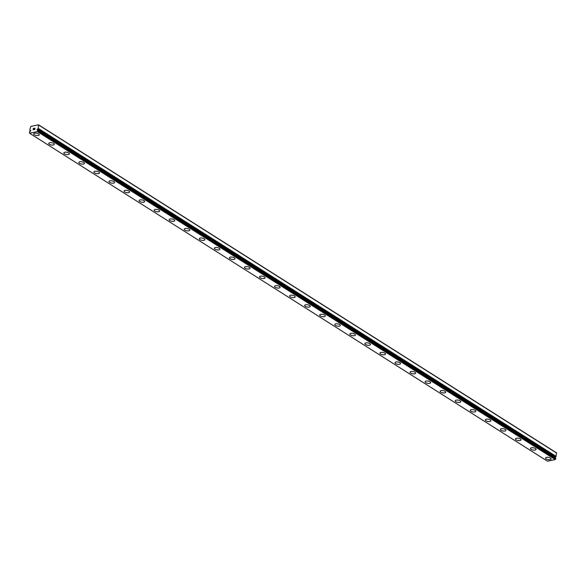 <?xml version="1.0" encoding="UTF-8"?>
<svg xmlns="http://www.w3.org/2000/svg" width="586" height="586" viewBox="0 0 586 586"><rect width="100%" height="100%" fill="white"/><g stroke="black" fill="none" stroke-linecap="round" stroke-linejoin="round"><path stroke-width="0.88" d="M38.551 124.803L30.743 126.43L29.783 130.282A1.077 0.703 122.3 0 1 29.827 130.304A1.077 0.703 122.3 0 1 30.04 130.59L30.714 130.561L29.871 131.535A1.077 0.703 122.3 0 1 29.498 131.975L29.571 133.227L37.379 131.601L37.907 130.224A1.077 0.703 122.3 0 1 37.87 130.202A1.077 0.703 122.3 0 1 37.658 129.916L36.977 129.946L37.409 129.118L555.689 456.933A1.077 0.703 122.3 0 1 556.063 456.501L556.422 452.773L38.551 124.803L38.2 128.532L556.063 456.501M554.803 457.402L555.279 457.087M551.118 458.955A2.827 1.143 9.8 0 1 549.199 459.702A2.827 1.143 9.8 0 1 546.196 458.919A2.827 1.143 9.8 0 1 545.544 457.988A2.827 1.143 9.8 0 1 547.456 457.248A2.827 1.143 9.8 0 1 550.459 458.032A2.827 1.143 9.8 0 1 551.118 458.955A2.827 1.143 9.8 0 1 549.192 459.695A2.827 1.143 9.8 0 1 546.196 458.911A2.827 1.143 9.8 0 1 545.544 457.996M536.058 449.418A2.827 1.143 9.8 0 1 534.146 450.165A2.827 1.143 9.8 0 1 531.143 449.381A2.827 1.143 9.8 0 1 530.491 448.458A2.827 1.143 9.8 0 1 532.403 447.711A2.827 1.143 9.8 0 1 535.406 448.495A2.827 1.143 9.8 0 1 536.058 449.418A2.827 1.143 9.8 0 1 534.139 450.158A2.827 1.143 9.8 0 1 531.143 449.374A2.827 1.143 9.8 0 1 530.491 448.451M521.005 439.881A2.827 1.143 9.8 0 1 519.086 440.628A2.827 1.143 9.8 0 1 516.09 439.844A2.827 1.143 9.8 0 1 515.431 438.921A2.827 1.143 9.8 0 1 517.35 438.182A2.827 1.143 9.8 0 1 520.353 438.965A2.827 1.143 9.8 0 1 521.005 439.888A2.827 1.143 9.8 0 1 519.093 440.635A2.827 1.143 9.8 0 1 516.09 439.852A2.827 1.143 9.8 0 1 515.431 438.921M505.952 430.351A2.827 1.143 9.8 0 1 504.033 431.098A2.827 1.143 9.8 0 1 501.037 430.314A2.827 1.143 9.8 0 1 500.378 429.384A2.827 1.143 9.8 0 1 502.297 428.644A2.827 1.143 9.8 0 1 505.293 429.428A2.827 1.143 9.8 0 1 505.952 430.351A2.827 1.143 9.8 0 1 504.033 431.091A2.827 1.143 9.8 0 1 501.037 430.307A2.827 1.143 9.8 0 1 500.378 429.392M490.9 420.821A2.827 1.143 9.8 0 1 488.98 421.568A2.827 1.143 9.8 0 1 485.984 420.785A2.827 1.143 9.8 0 1 485.325 419.854A2.827 1.143 9.8 0 1 487.244 419.115A2.827 1.143 9.8 0 1 490.24 419.891A2.827 1.143 9.8 0 1 490.9 420.821A2.827 1.143 9.8 0 1 488.98 421.554A2.827 1.143 9.8 0 1 485.984 420.777A2.827 1.143 9.8 0 1 485.325 419.854M470.932 411.24A2.827 1.143 9.8 0 1 470.272 410.317A2.827 1.143 9.8 0 1 472.184 409.577A2.827 1.143 9.8 0 1 475.187 410.361A2.827 1.143 9.8 0 1 475.847 411.284A2.827 1.143 9.8 0 1 473.92 412.024A2.827 1.143 9.8 0 1 470.932 411.24M475.847 411.284A2.827 1.143 9.8 0 1 473.928 412.031A2.827 1.143 9.8 0 1 470.924 411.247A2.827 1.143 9.8 0 1 470.272 410.325M460.786 401.754A2.827 1.143 9.8 0 1 458.875 402.494A2.827 1.143 9.8 0 1 455.871 401.718A2.827 1.143 9.8 0 1 455.219 400.787A2.827 1.143 9.8 0 1 457.131 400.04A2.827 1.143 9.8 0 1 460.135 400.824A2.827 1.143 9.8 0 1 460.786 401.754A2.827 1.143 9.8 0 1 458.867 402.487A2.827 1.143 9.8 0 1 455.871 401.703A2.827 1.143 9.8 0 1 455.219 400.787M445.734 392.217A2.827 1.143 9.8 0 1 443.822 392.964A2.827 1.143 9.8 0 1 440.818 392.18A2.827 1.143 9.8 0 1 440.167 391.25A2.827 1.143 9.8 0 1 442.078 390.51A2.827 1.143 9.8 0 1 445.082 391.294A2.827 1.143 9.8 0 1 445.734 392.217A2.827 1.143 9.8 0 1 443.814 392.957A2.827 1.143 9.8 0 1 440.818 392.173A2.827 1.143 9.8 0 1 440.159 391.258M425.766 382.636A2.827 1.143 9.8 0 1 425.106 381.72A2.827 1.143 9.8 0 1 427.026 380.973A2.827 1.143 9.8 0 1 430.021 381.757A2.827 1.143 9.8 0 1 430.681 382.687A2.827 1.143 9.8 0 1 428.762 383.42A2.827 1.143 9.8 0 1 425.766 382.636M430.681 382.687A2.827 1.143 9.8 0 1 428.762 383.427A2.827 1.143 9.8 0 1 425.766 382.643A2.827 1.143 9.8 0 1 425.106 381.72M415.628 373.15A2.827 1.143 9.8 0 1 413.709 373.897A2.827 1.143 9.8 0 1 410.713 373.114A2.827 1.143 9.8 0 1 410.053 372.183A2.827 1.143 9.8 0 1 411.973 371.443A2.827 1.143 9.8 0 1 414.969 372.227A2.827 1.143 9.8 0 1 415.628 373.15A2.827 1.143 9.8 0 1 413.709 373.89A2.827 1.143 9.8 0 1 410.713 373.106A2.827 1.143 9.8 0 1 410.053 372.191M400.575 363.613A2.827 1.143 9.8 0 1 398.656 364.36A2.827 1.143 9.8 0 1 395.653 363.576A2.827 1.143 9.8 0 1 395.001 362.646A2.827 1.143 9.8 0 1 396.92 361.906A2.827 1.143 9.8 0 1 399.916 362.69A2.827 1.143 9.8 0 1 400.575 363.613A2.827 1.143 9.8 0 1 398.656 364.353A2.827 1.143 9.8 0 1 395.66 363.569A2.827 1.143 9.8 0 1 395.001 362.653M385.522 354.083A2.827 1.143 9.8 0 1 383.603 354.83A2.827 1.143 9.8 0 1 380.6 354.047A2.827 1.143 9.8 0 1 379.948 353.116A2.827 1.143 9.8 0 1 381.86 352.376A2.827 1.143 9.8 0 1 384.863 353.153A2.827 1.143 9.8 0 1 385.522 354.083A2.827 1.143 9.8 0 1 383.596 354.816A2.827 1.143 9.8 0 1 380.6 354.039A2.827 1.143 9.8 0 1 379.948 353.116M370.462 344.546A2.827 1.143 9.8 0 1 368.55 345.293A2.827 1.143 9.8 0 1 365.547 344.509A2.827 1.143 9.8 0 1 364.895 343.579A2.827 1.143 9.8 0 1 366.807 342.839A2.827 1.143 9.8 0 1 369.81 343.623A2.827 1.143 9.8 0 1 370.462 344.546A2.827 1.143 9.8 0 1 368.543 345.286A2.827 1.143 9.8 0 1 365.547 344.502A2.827 1.143 9.8 0 1 364.895 343.586M355.409 335.016A2.827 1.143 9.8 0 1 353.497 335.756A2.827 1.143 9.8 0 1 350.494 334.98A2.827 1.143 9.8 0 1 349.835 334.049A2.827 1.143 9.8 0 1 351.754 333.302A2.827 1.143 9.8 0 1 354.757 334.086A2.827 1.143 9.8 0 1 355.409 335.016A2.827 1.143 9.8 0 1 353.49 335.749A2.827 1.143 9.8 0 1 350.494 334.965A2.827 1.143 9.8 0 1 349.835 334.049M340.356 325.479A2.827 1.143 9.8 0 1 338.437 326.226A2.827 1.143 9.8 0 1 335.441 325.442A2.827 1.143 9.8 0 1 334.782 324.519A2.827 1.143 9.8 0 1 336.701 323.772A2.827 1.143 9.8 0 1 339.697 324.556A2.827 1.143 9.8 0 1 340.356 325.479A2.827 1.143 9.8 0 1 338.437 326.219A2.827 1.143 9.8 0 1 335.441 325.435A2.827 1.143 9.8 0 1 334.782 324.512M325.303 315.942A2.827 1.143 9.8 0 1 323.384 316.682A2.827 1.143 9.8 0 1 320.388 315.898A2.827 1.143 9.8 0 1 319.729 314.982A2.827 1.143 9.8 0 1 321.648 314.235A2.827 1.143 9.8 0 1 324.644 315.019A2.827 1.143 9.8 0 1 325.303 315.949A2.827 1.143 9.8 0 1 323.384 316.689A2.827 1.143 9.8 0 1 320.388 315.905A2.827 1.143 9.8 0 1 319.729 314.982M310.25 306.412A2.827 1.143 9.8 0 1 308.331 307.159A2.827 1.143 9.8 0 1 305.328 306.375A2.827 1.143 9.8 0 1 304.676 305.445A2.827 1.143 9.8 0 1 306.588 304.705A2.827 1.143 9.8 0 1 309.591 305.489A2.827 1.143 9.8 0 1 310.25 306.412A2.827 1.143 9.8 0 1 308.324 307.152A2.827 1.143 9.8 0 1 305.335 306.368A2.827 1.143 9.8 0 1 304.676 305.453M295.19 296.875A2.827 1.143 9.8 0 1 293.278 297.622A2.827 1.143 9.8 0 1 290.275 296.838A2.827 1.143 9.8 0 1 289.623 295.915A2.827 1.143 9.8 0 1 291.535 295.168A2.827 1.143 9.8 0 1 294.538 295.952A2.827 1.143 9.8 0 1 295.19 296.875A2.827 1.143 9.8 0 1 293.271 297.615A2.827 1.143 9.8 0 1 290.275 296.831A2.827 1.143 9.8 0 1 289.623 295.908M280.137 287.338A2.827 1.143 9.8 0 1 278.218 288.078A2.827 1.143 9.8 0 1 275.222 287.301A2.827 1.143 9.8 0 1 274.57 286.378A2.827 1.143 9.8 0 1 276.482 285.638A2.827 1.143 9.8 0 1 279.485 286.422A2.827 1.143 9.8 0 1 280.137 287.345A2.827 1.143 9.8 0 1 278.225 288.092A2.827 1.143 9.8 0 1 275.222 287.308A2.827 1.143 9.8 0 1 274.563 286.378M265.084 277.808A2.827 1.143 9.8 0 1 263.165 278.555A2.827 1.143 9.8 0 1 260.169 277.771A2.827 1.143 9.8 0 1 259.51 276.841A2.827 1.143 9.8 0 1 261.429 276.101A2.827 1.143 9.8 0 1 264.425 276.885A2.827 1.143 9.8 0 1 265.084 277.808A2.827 1.143 9.8 0 1 263.165 278.548A2.827 1.143 9.8 0 1 260.169 277.764A2.827 1.143 9.8 0 1 259.51 276.848M250.032 268.278A2.827 1.143 9.8 0 1 248.112 269.025A2.827 1.143 9.8 0 1 245.116 268.242A2.827 1.143 9.8 0 1 244.457 267.311A2.827 1.143 9.8 0 1 246.376 266.564A2.827 1.143 9.8 0 1 249.372 267.348A2.827 1.143 9.8 0 1 250.032 268.278A2.827 1.143 9.8 0 1 248.112 269.011A2.827 1.143 9.8 0 1 245.116 268.227A2.827 1.143 9.8 0 1 244.457 267.311M230.064 258.697A2.827 1.143 9.8 0 1 229.404 257.774A2.827 1.143 9.8 0 1 231.324 257.034A2.827 1.143 9.8 0 1 234.319 257.818A2.827 1.143 9.8 0 1 234.979 258.741A2.827 1.143 9.8 0 1 233.06 259.481A2.827 1.143 9.8 0 1 230.064 258.697M234.979 258.741A2.827 1.143 9.8 0 1 233.06 259.488A2.827 1.143 9.8 0 1 230.056 258.704A2.827 1.143 9.8 0 1 229.404 257.781M219.926 249.211A2.827 1.143 9.8 0 1 218.007 249.951A2.827 1.143 9.8 0 1 215.003 249.167A2.827 1.143 9.8 0 1 214.351 248.244A2.827 1.143 9.8 0 1 216.263 247.497A2.827 1.143 9.8 0 1 219.267 248.281A2.827 1.143 9.8 0 1 219.926 249.211A2.827 1.143 9.8 0 1 217.999 249.944A2.827 1.143 9.8 0 1 215.003 249.16A2.827 1.143 9.8 0 1 214.351 248.244M204.866 239.674A2.827 1.143 9.8 0 1 202.954 240.421A2.827 1.143 9.8 0 1 199.951 239.637A2.827 1.143 9.8 0 1 199.299 238.707A2.827 1.143 9.8 0 1 201.21 237.967A2.827 1.143 9.8 0 1 204.214 238.751A2.827 1.143 9.8 0 1 204.866 239.674A2.827 1.143 9.8 0 1 202.946 240.414A2.827 1.143 9.8 0 1 199.951 239.63A2.827 1.143 9.8 0 1 199.299 238.714M184.898 230.093A2.827 1.143 9.8 0 1 184.238 229.17A2.827 1.143 9.8 0 1 186.158 228.43A2.827 1.143 9.8 0 1 189.161 229.214A2.827 1.143 9.8 0 1 189.813 230.137A2.827 1.143 9.8 0 1 187.894 230.877A2.827 1.143 9.8 0 1 184.898 230.093M189.813 230.137A2.827 1.143 9.8 0 1 187.901 230.884A2.827 1.143 9.8 0 1 184.898 230.1A2.827 1.143 9.8 0 1 184.238 229.177M174.76 220.607A2.827 1.143 9.8 0 1 172.841 221.354A2.827 1.143 9.8 0 1 169.845 220.57A2.827 1.143 9.8 0 1 169.186 219.64A2.827 1.143 9.8 0 1 171.105 218.9A2.827 1.143 9.8 0 1 174.101 219.684A2.827 1.143 9.8 0 1 174.76 220.607A2.827 1.143 9.8 0 1 172.841 221.347A2.827 1.143 9.8 0 1 169.845 220.563A2.827 1.143 9.8 0 1 169.186 219.64M159.707 211.07A2.827 1.143 9.8 0 1 157.788 211.817A2.827 1.143 9.8 0 1 154.792 211.033A2.827 1.143 9.8 0 1 154.133 210.103A2.827 1.143 9.8 0 1 156.052 209.363A2.827 1.143 9.8 0 1 159.048 210.147A2.827 1.143 9.8 0 1 159.707 211.07A2.827 1.143 9.8 0 1 157.788 211.81A2.827 1.143 9.8 0 1 154.792 211.026A2.827 1.143 9.8 0 1 154.133 210.11M139.739 201.489A2.827 1.143 9.8 0 1 139.08 200.573A2.827 1.143 9.8 0 1 140.992 199.833A2.827 1.143 9.8 0 1 143.995 200.61A2.827 1.143 9.8 0 1 144.654 201.54A2.827 1.143 9.8 0 1 142.728 202.273A2.827 1.143 9.8 0 1 139.739 201.489M144.654 201.54A2.827 1.143 9.8 0 1 142.735 202.287A2.827 1.143 9.8 0 1 139.732 201.503A2.827 1.143 9.8 0 1 139.08 200.573M129.601 192.003A2.827 1.143 9.8 0 1 127.675 192.743A2.827 1.143 9.8 0 1 124.679 191.959A2.827 1.143 9.8 0 1 124.027 191.036A2.827 1.143 9.8 0 1 125.939 190.296A2.827 1.143 9.8 0 1 128.942 191.08A2.827 1.143 9.8 0 1 129.594 192.003A2.827 1.143 9.8 0 1 127.682 192.75A2.827 1.143 9.8 0 1 124.679 191.966A2.827 1.143 9.8 0 1 124.027 191.043M114.541 182.473A2.827 1.143 9.8 0 1 112.629 183.213A2.827 1.143 9.8 0 1 109.626 182.436A2.827 1.143 9.8 0 1 108.974 181.506A2.827 1.143 9.8 0 1 110.886 180.759A2.827 1.143 9.8 0 1 113.889 181.543A2.827 1.143 9.8 0 1 114.541 182.473A2.827 1.143 9.8 0 1 112.622 183.206A2.827 1.143 9.8 0 1 109.626 182.422A2.827 1.143 9.8 0 1 108.967 181.506M99.488 172.936A2.827 1.143 9.8 0 1 97.569 173.683A2.827 1.143 9.8 0 1 94.573 172.899A2.827 1.143 9.8 0 1 93.914 171.976A2.827 1.143 9.8 0 1 95.833 171.229A2.827 1.143 9.8 0 1 98.829 172.013A2.827 1.143 9.8 0 1 99.488 172.936A2.827 1.143 9.8 0 1 97.569 173.676A2.827 1.143 9.8 0 1 94.573 172.892A2.827 1.143 9.8 0 1 93.914 171.969M84.435 163.399A2.827 1.143 9.8 0 1 82.516 164.146A2.827 1.143 9.8 0 1 79.52 163.362A2.827 1.143 9.8 0 1 78.861 162.432A2.827 1.143 9.8 0 1 80.78 161.692A2.827 1.143 9.8 0 1 83.776 162.476A2.827 1.143 9.8 0 1 84.435 163.399A2.827 1.143 9.8 0 1 82.516 164.139A2.827 1.143 9.8 0 1 79.52 163.355A2.827 1.143 9.8 0 1 78.861 162.439M69.382 153.869A2.827 1.143 9.8 0 1 67.463 154.616A2.827 1.143 9.8 0 1 64.46 153.832A2.827 1.143 9.8 0 1 63.808 152.902A2.827 1.143 9.8 0 1 65.727 152.162A2.827 1.143 9.8 0 1 68.723 152.946A2.827 1.143 9.8 0 1 69.382 153.869A2.827 1.143 9.8 0 1 67.463 154.609A2.827 1.143 9.8 0 1 64.467 153.825A2.827 1.143 9.8 0 1 63.808 152.909M54.33 144.332A2.827 1.143 9.8 0 1 52.41 145.079A2.827 1.143 9.8 0 1 49.407 144.295A2.827 1.143 9.8 0 1 48.755 143.372A2.827 1.143 9.8 0 1 50.667 142.625A2.827 1.143 9.8 0 1 53.67 143.409A2.827 1.143 9.8 0 1 54.33 144.332A2.827 1.143 9.8 0 1 52.403 145.072A2.827 1.143 9.8 0 1 49.407 144.288A2.827 1.143 9.8 0 1 48.755 143.365M39.269 134.795A2.827 1.143 9.8 0 1 37.35 135.534A2.827 1.143 9.8 0 1 34.354 134.758A2.827 1.143 9.8 0 1 33.702 133.835A2.827 1.143 9.8 0 1 35.614 133.095A2.827 1.143 9.8 0 1 38.617 133.872A2.827 1.143 9.8 0 1 39.269 134.802A2.827 1.143 9.8 0 1 37.358 135.549A2.827 1.143 9.8 0 1 34.354 134.765A2.827 1.143 9.8 0 1 33.702 133.835M34.721 129.433L34.816 128.898L34.149 129.55L34.721 129.433M34.83 128.81L34.918 128.275L34.83 128.81M34.918 128.275L34.347 128.4L34.926 128.283M35.014 128.173L34.369 128.312L35.014 128.173L34.779 129.506L34.135 129.638M33.746 129.396L33.16 129.784M33.387 129.052L33.812 128.51L33.387 129.059M33.812 128.51L33.204 128.634L33.812 128.51M33.988 128.385L33.219 128.546L33.988 128.385L33.182 129.469L33.592 129.616L33.168 129.587M38.2 128.532A1.077 0.703 122.3 0 0 37.819 128.971L37.409 129.118M29.571 133.227L547.434 461.197L555.242 459.57L555.77 458.186L37.914 130.224L555.777 458.193M30.421 130.575L30.824 130.832M37.379 131.601L555.242 459.57M37.819 131.022L555.689 458.992M38.837 125.155L556.7 453.125M30.113 130.641L30.765 131.052L30.128 130.641M37.944 130.326L555.806 458.296M37.658 129.916L555.521 457.886M37.709 129.059L555.572 457.029M37.819 128.971L555.689 456.933M38.273 128.4L556.136 456.369M30.069 130.634L30.758 131.066M37.629 129.872L555.491 457.842"/></g></svg>
